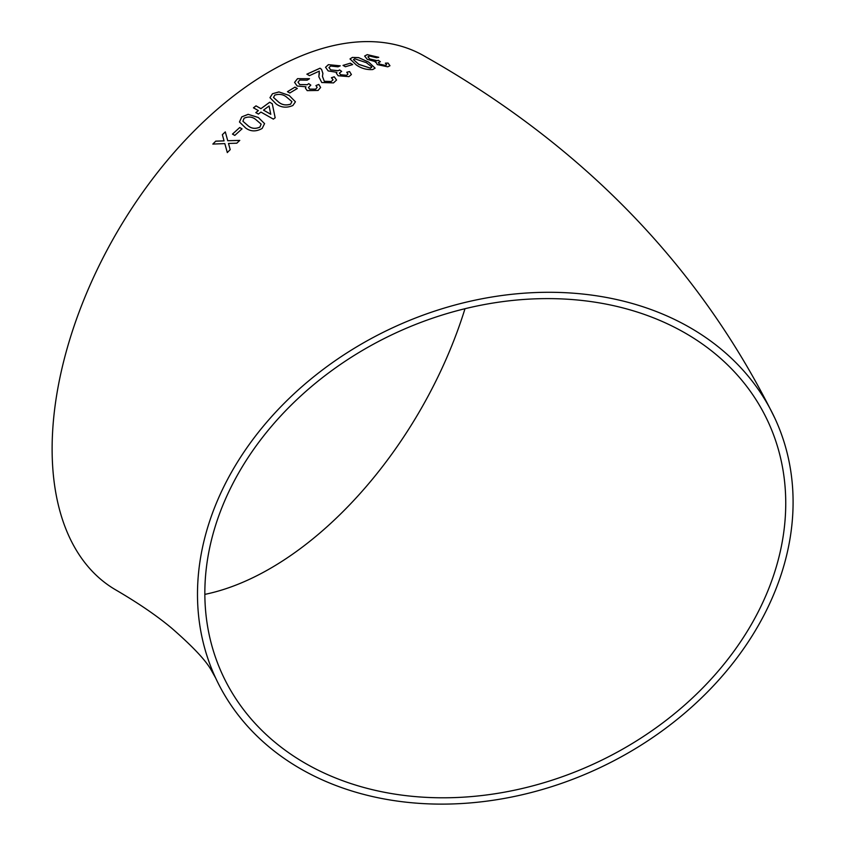 <?xml version="1.0" encoding="UTF-8"?>
<svg xmlns="http://www.w3.org/2000/svg" width="846" height="846" viewBox="0 0 846 846"><rect width="100%" height="100%" fill="white"/><g stroke="black" fill="none" stroke-linecap="round" stroke-linejoin="round"><path stroke-width="1.27" d="M495.291 296.47A308.304 243.151 155.1 0 0 215.635 677.995A308.304 243.151 155.1 0 0 597.657 768.76A308.304 243.151 155.1 0 0 774.947 418.41A308.304 243.151 155.1 0 0 495.291 296.47M774.947 418.41C700.139 266.501 583.243 145.713 424.269 56.037A308.304 177.998 120 0 0 270.117 71.307A308.304 177.998 120 0 0 68.716 342.99A308.304 177.998 120 0 0 115.965 590.032C138.374 603.124 156.922 615.814 171.601 628.092C192.803 646.545 206.054 660.631 211.363 670.36L215.635 677.995M215.751 141.145L212.843 144.074L224.814 143.598L227.31 152.555L230.207 149.636L228.494 143.471L236.806 143.196L239.767 140.404L227.733 140.732L225.3 131.891L222.35 134.694L224.053 140.848L215.751 141.145L212.864 144.116M239.704 127.535L232.481 134.091L234.797 135.402L242.019 128.846L239.704 127.535L232.491 134.133M262.186 128.423L264.565 123.601L258.305 117.478L248.132 114.337L241.776 116.875L239.46 121.983L245.7 128.032C250.68 131.68 256.179 131.817 262.186 128.423M258.4 114.073L260.949 112.084L273.364 119.127L275.161 117.753L272.253 103.709L269.663 102.239L260.928 108.658L256.01 105.845L253.451 107.812L258.368 110.615L255.82 112.603L258.4 114.073M292.906 105.475L295.434 101.795L289.142 95.429L278.916 91.918L272.465 93.758L269.959 97.671L276.24 104.026C281.232 107.632 286.783 108.119 292.906 105.475M294.979 87.149L287.46 91.664L289.787 93.007L297.316 88.492L294.979 87.149L287.46 91.717M307.193 90.628L318.075 90.459L320.623 87.476L318.794 84.41L315.949 85.573L317.144 87.424L315.664 89.147L309.699 89.137L308.452 87.519L310.799 85.118L308.737 83.627L307.341 84.674L299.791 84.568L298.014 82.189L299.748 80.063L307.161 80.169L309.488 78.71L297.517 78.667L294.577 82.39L297.179 86.017L305.956 86.778L305.448 88.185L307.193 90.628M333.514 82.897L336.56 80.042L334.255 76.785L331.431 77.716L333.038 79.788L331.241 81.512L324.314 81.279L322.453 76.415L322.886 73.38L321.543 69.361L320.021 68.209L306.887 74.152L309.477 75.654L319.312 71.117L318.847 76.775L321.755 82.527L333.514 82.897M338.146 75.759L348.943 76.626L351.407 74.533L349.567 71.54L346.765 72.259L347.96 74.067L346.532 75.283L340.621 74.712L339.373 73.094L341.657 71.381L339.595 69.922L338.22 70.683L330.733 69.901L328.957 67.543L330.638 66.051L337.977 66.834L340.251 65.819L328.396 64.656L325.541 67.278L328.153 70.905L336.877 72.344L336.401 73.327L338.146 75.759M350.339 63.186L343.042 65.375L345.369 66.749L352.666 64.56L350.339 63.186L343.032 65.438M372.769 69.541L375.095 68.124L368.74 62.139L358.619 57.613L352.359 57.412L350.001 58.945L356.335 64.994C361.358 68.452 366.836 69.964 372.769 69.541M375.434 62.34L375.836 61.747L377.231 64.56L387.722 66.823L389.964 65.734L388.039 63.059L385.395 63.164L386.622 64.793L385.332 65.428L379.579 64.116L378.31 62.604L380.404 61.726L378.331 60.299L377.052 60.669L369.765 58.977L367.936 56.809L369.469 56.026L376.597 57.718L378.733 57.306L367.227 54.63L364.637 56.026L367.312 59.379L375.836 61.747L375.444 62.308M785.744 503.275A300.69 237.144 155.1 0 0 768.041 421.625A300.69 237.144 155.1 0 0 395.463 333.091A300.69 237.144 155.1 0 0 222.54 674.791A300.69 237.144 155.1 0 0 545.987 782.106A300.69 237.144 155.1 0 0 785.744 503.275M204.848 594.378A300.69 173.61 120 0 0 464.993 308.716M389.953 65.766L388.039 63.059M388.018 63.122L385.374 63.228M386.611 64.825L385.332 65.428M385.311 65.491L379.579 64.116M379.568 64.18L378.299 62.636M380.393 61.779L378.331 60.299M378.31 60.362L377.052 60.669M377.03 60.732L369.765 58.977M369.744 59.03L367.925 56.841M378.712 57.369L367.227 54.63M367.206 54.694L364.626 56.058M375.085 68.156L368.74 62.139M368.719 62.202L358.619 57.613M358.598 57.676L352.359 57.412M352.348 57.475L350.001 58.977M370.463 68.209L371.658 66.749L366.286 62.636L354.696 58.786L353.48 59.643L358.831 64.412L370.463 68.209L371.648 66.813M371.669 67.437L371.658 66.749M353.48 59.643L358.841 64.349L370.474 68.145M352.645 64.613L350.318 63.239M351.397 74.564L349.567 71.54M349.557 71.603L346.765 72.312M347.96 74.099L346.532 75.283M346.522 75.336L340.621 74.712M340.621 74.776L339.373 73.126M341.647 71.445L339.595 69.922M339.584 69.975L338.22 70.683M338.21 70.736L330.733 69.901M330.723 69.954L328.946 67.574M340.177 65.851L328.396 64.656M328.385 64.719L325.541 67.31M336.391 73.348L336.877 72.344M336.56 80.074L334.255 76.785M334.244 76.849L331.421 77.779M333.038 79.81L331.241 81.512M331.241 81.565L324.314 81.279M324.314 81.343L322.453 76.436M322.876 73.412L321.543 69.361M321.543 69.425L320.021 68.209M320.01 68.262L306.887 74.205M319.407 73.274L319.058 75.083M319.048 75.135L318.847 76.806M320.623 87.508L318.794 84.41M318.794 84.463L315.949 85.626M317.134 87.455L315.664 89.147M315.664 89.2L309.699 89.137M309.699 89.19L308.452 87.55M310.799 85.171L308.737 83.627M308.737 83.68L307.341 84.674M307.341 84.727L299.791 84.568M299.791 84.621L298.014 82.21M309.425 78.741L297.517 78.667M297.517 78.731L294.567 82.422M305.448 88.206L305.956 86.778M297.316 88.544L294.979 87.201M295.434 101.816L289.142 95.429M289.142 95.482L278.916 91.918M278.916 91.971L272.465 93.758M272.475 93.811L269.959 97.692M290.612 104.174L291.902 101.573L286.561 97.079C283.23 94.371 279.307 93.716 274.791 95.101L273.491 97.47L278.831 102.292C282.173 104.999 286.107 105.623 290.612 104.174L291.912 101.626M273.491 97.417L278.82 102.239C282.173 104.946 286.096 105.57 290.612 104.121M275.161 117.806L272.253 103.709M272.253 103.762L269.663 102.239M269.663 102.292L260.928 108.658M260.938 108.7L256.01 105.845M256.021 105.898L253.462 107.865M255.82 112.655L258.368 110.615M263.508 110.128L270.783 114.305L269.07 105.993L263.508 110.128L270.783 114.263M264.576 123.622L258.305 117.478M258.316 117.531L248.132 114.337M248.132 114.39L241.776 116.875M241.787 116.917L239.471 122.004M242.918 121.264L248.227 125.906C251.579 128.677 255.471 129.089 259.902 127.143L261.139 124.14L255.778 119.529C252.436 116.759 248.544 116.314 244.103 118.197L242.918 121.264L248.216 125.864C251.569 128.634 255.46 129.036 259.891 127.09L261.139 124.14M242.041 128.899L239.714 127.577M227.32 152.597L224.814 143.598M239.778 140.447L227.733 140.732M225.311 131.934L222.35 134.694M222.361 134.736L224.053 140.848M224.063 140.891L215.762 141.187"/></g></svg>
